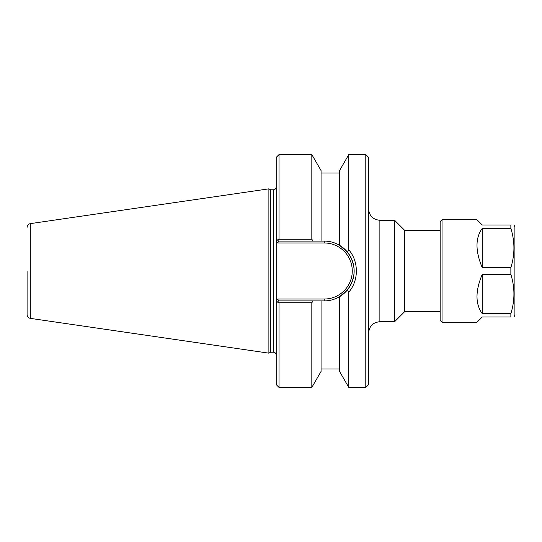<?xml version="1.0" encoding="UTF-8"?>
<svg xmlns="http://www.w3.org/2000/svg" width="542" height="542" viewBox="0 0 542 542"><rect width="100%" height="100%" fill="white"/><g stroke="black" fill="none" stroke-linecap="round" stroke-linejoin="round"><path stroke-width="0.81" d="M368.607 209.029C369.278 215.872 373.031 219.625 379.874 220.296L394.623 220.296L394.623 321.704L379.874 321.704L379.874 220.296M365.789 387.435L368.607 384.617L368.607 157.383L365.789 154.565L365.789 387.435L348.797 387.435L348.797 292.145L347.456 289.848L348.797 292.145C358.879 280.532 358.872 261.488 348.797 249.855L347.456 252.152C356.324 264.726 356.324 277.294 347.456 289.855L339.549 296.691C334.719 299.489 329.617 300.898 324.238 300.905L278.561 300.905L277.782 299.028L276.21 300.6L276.21 303.256L278.561 300.905M440.158 230.336L404.664 230.336L404.664 311.664L440.158 311.664M404.664 230.336L394.623 220.296M313.134 241.095L311.819 239.252L279.028 239.252L277.755 240.289L276.21 238.744L276.21 241.4L276.21 238.744L278.561 241.095L324.238 241.095C329.617 241.102 334.719 242.511 339.549 245.309L347.456 252.145M279.028 239.252L279.028 154.565L276.21 157.383L276.21 241.4L277.782 242.972L278.561 241.095M335.722 298.615A29.905 29.905 0 0 0 339.549 245.309L339.549 170.581L348.797 154.565L365.789 154.565M276.21 241.4L276.21 303.256L277.755 301.711L276.21 303.256L276.21 384.617L279.028 387.435L279.028 302.748L311.819 302.748L313.134 300.905M347.456 252.152L348.398 250.54M348.797 154.565L348.797 249.855M311.819 239.252L311.819 154.565L279.028 154.565M276.21 303.256L276.21 300.6M277.755 301.711L279.028 302.748M279.028 387.435L311.819 387.435L311.819 302.748M270.512 352.219L270.512 189.781L268.886 188.84L268.886 353.16L270.512 352.219L273.392 352.219C275.106 352.388 276.047 353.33 276.21 355.037M273.392 352.219L273.392 189.781L270.512 189.781M27.1 227.349C27.256 225.316 28.326 224.076 30.311 223.629L30.311 318.371C28.326 317.924 27.256 316.684 27.1 314.651L27.1 271M30.311 223.629L268.886 188.84M348.797 387.435L339.549 371.419L339.549 296.691M321.067 241.095L321.067 170.581L311.819 154.565M311.819 387.435L321.067 371.419L321.067 300.905M513.897 317.009L514.9 315.275L514.9 226.725L513.897 224.991M510.862 224.991L482.224 224.991L476.967 219.734L442.035 219.734L442.035 322.266L476.967 322.266L482.224 317.009L510.862 317.009L510.862 313.594L482.224 313.594L482.224 274.421L510.862 274.421L510.862 267.579L482.224 267.579L482.224 228.406L510.862 228.406L510.862 224.991C514.941 224.991 514.941 224.991 510.862 224.991C514.941 224.991 514.941 224.991 510.862 224.991M510.862 228.406C514.941 241.468 514.941 254.523 510.862 267.579M510.862 274.421C514.941 287.477 514.941 300.532 510.862 313.594M510.862 317.009C514.941 317.009 514.941 317.009 510.862 317.009C514.941 317.009 514.941 317.009 510.862 317.009M482.224 267.579C475.259 251.041 475.259 237.985 482.224 228.406M482.224 313.594C475.259 304.015 475.259 290.959 482.224 274.421M442.035 219.734L440.158 221.61L440.158 320.39L442.035 322.266M277.782 242.972L324.238 242.972L324.238 241.095M324.238 242.972A28.028 28.028 0 0 1 352.266 271A28.028 28.028 0 0 1 324.238 299.028L324.238 300.905M324.238 299.028L277.782 299.028M379.874 321.704C373.031 322.375 369.278 326.128 368.607 332.971M404.664 311.664L394.623 321.704M273.392 189.781C275.106 189.612 276.047 188.67 276.21 186.963M30.311 318.371L268.886 353.16M339.549 173.02L321.067 173.02M339.549 368.98L321.067 368.98"/></g></svg>
